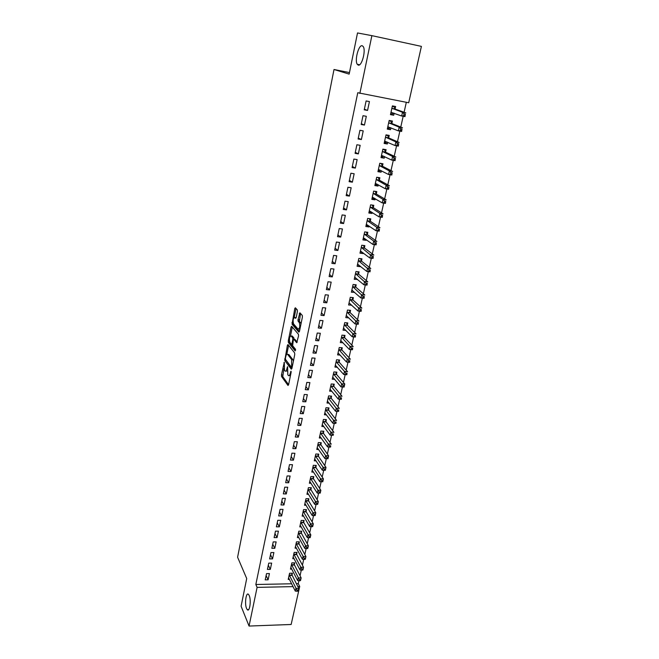 <?xml version="1.0" encoding="UTF-8"?>
<svg xmlns="http://www.w3.org/2000/svg" width="659" height="659" viewBox="0 0 659 659"><rect width="100%" height="100%" fill="white"/><g stroke="black" fill="none" stroke-linecap="round" stroke-linejoin="round"><path stroke-width="0.99" d="M284.301 362.293L281.451 374.93L281.574 376.553L287.991 385.457L288.584 384.79L291.113 372.384L291.014 371.215L290.265 373.307C289.746 375.441 289.112 376.174 288.362 375.498L287.794 374.724L287.621 366.701L286.879 368.776C286.368 370.893 285.751 371.627 285.017 370.968L284.457 370.218L284.301 362.293M358.232 65.101C361.692 66.641 366.099 50.537 363.249 46.591L362.211 45.743C358.653 44.499 354.435 60.463 357.26 64.285L358.232 65.101M246.557 608.471L247.257 609.641C249.662 612.59 251.392 600.209 249.217 595.538L248.55 594.443C246.145 591.527 244.423 603.71 246.557 608.471M297.415 311.509L297.3 309.903L295.38 307.778L294.762 308.56L292.061 324.212L298.848 332.144L299.474 331.386L302.407 317.045L302.283 315.414L299.894 312.77L298.025 319.664L298.148 321.287L299.367 322.679C300.191 326.394 299.738 328.528 298.008 329.08L293.51 323.841C292.711 320.225 293.148 318.108 294.828 317.506L295.57 318.355L296.188 317.58L297.415 311.509M300.537 313.478L299.375 321.394L298.148 321.287L299.392 321.411L300.553 322.737L299.326 322.622M293.131 322.852L293.271 324.319L292.061 324.212L293.288 324.327L299.45 331.518M359.855 93.446L371.882 35.652L421.406 46.385L408.704 102.763L357.771 92.721L255.832 584.5L257.101 587.383L293.057 586.617M296.385 583.676L298.272 583.643L299.713 586.469L291.146 624.485L249.053 626.05L241.095 606.206L246.713 578.544L237.594 557.234L334.006 69.5L349.155 74.113L357.516 32.95L371.882 35.652M249.053 626.05L257.101 587.383M287.991 344.558L287.398 345.275L284.779 360.564L291.303 369.172L291.912 368.48L294.754 354.526L294.622 352.87L287.991 344.558M288.28 340.901L291.056 327.045L291.657 326.296L298.428 334.27L298.552 335.917L296.69 342.721L293.939 339.385L293.321 340.126L292.645 345.728L295.504 349.262L295.158 350.926L288.403 342.515L288.28 340.901L289.416 340.991M349.468 72.572L334.006 69.5M361.157 124.485L364.46 125.07L366.313 116.305L363.01 115.704L361.157 124.485M391.907 123.373L392.418 121.034L389.189 120.449L387.286 129.115L390.507 129.691L390.919 127.838M355.077 153.358L358.348 153.901L360.168 145.31L356.89 144.758L355.077 153.358M385.581 151.965L386.092 149.675L382.879 149.132L381.009 157.625L384.213 158.152L384.559 156.603M349.105 181.678L352.359 182.172L354.147 173.745L350.885 173.243L349.105 181.678M379.378 179.998L379.881 177.749L376.693 177.255L374.864 185.591L378.044 186.069L378.315 184.808M343.257 209.438L346.486 209.892L348.232 201.629L345.003 201.168L343.257 209.438M373.299 207.494L373.785 205.295L370.622 204.842L368.826 213.014L371.981 213.45L372.203 212.462M337.523 236.672L340.728 237.075L342.441 228.978L339.228 228.558L337.523 236.672M367.335 234.472L367.813 232.306L364.674 231.894L362.911 239.909L366.042 240.313L366.206 239.588M331.889 263.378L335.077 263.748L336.757 255.799L333.569 255.42L331.889 263.378M361.486 260.931L361.956 258.814L358.834 258.435L357.104 266.302L360.218 266.664L360.316 266.195M326.37 289.589L329.525 289.919L331.18 282.118L328.017 281.78L326.37 289.589M355.736 286.904L356.198 284.82L353.1 284.49L351.404 292.209L354.542 292.308M320.949 315.307L324.088 315.603L325.711 307.942L322.564 307.638L320.949 315.307M350.102 312.391L350.555 310.348L347.474 310.051L345.81 317.63L348.858 317.91M315.636 340.546L318.75 340.802L320.34 333.289L317.218 333.026L315.636 340.546M344.566 337.416L345.011 335.406L341.955 335.143L340.316 342.589L343.059 342.812M310.414 365.325L313.503 365.547L315.068 358.175L311.971 357.944L310.414 365.325M339.138 361.98L339.574 360.012L336.535 359.781L334.929 367.088L337.416 367.269M305.282 389.658L308.354 389.848L309.895 382.599L306.814 382.401L305.282 389.658M333.8 386.108L334.228 384.172L331.213 383.975L329.632 391.149L331.905 391.289M300.249 413.547L303.305 413.704L304.812 406.587L301.756 406.422L300.249 413.547M328.561 409.807L328.981 407.905L325.983 407.74L324.434 414.783L326.526 414.89M295.306 437.008L298.338 437.131L299.82 430.146L296.781 430.014L295.306 437.008M323.412 433.078L323.824 431.208L320.851 431.077L319.327 438.004L321.262 438.078M290.454 460.056L293.461 460.155L294.911 453.293L291.896 453.186L290.454 460.056M318.355 455.946L318.758 454.109L315.801 454.01L314.31 460.814L316.106 460.872M285.676 482.701L288.667 482.767L290.1 476.02L287.102 475.946L285.676 482.701M313.387 478.418L313.783 476.614L310.85 476.539L309.376 483.22L311.056 483.261M280.989 504.951L283.963 504.992L285.363 498.361L282.39 498.319L280.989 504.951M308.503 500.502L308.89 498.731L305.974 498.682L304.532 505.247L306.106 505.272M276.385 526.821L279.334 526.829L280.709 520.313L277.76 520.297L276.385 526.821M303.7 522.208L304.087 520.462L301.188 520.445L299.771 526.903L301.245 526.912M271.854 548.313L274.787 548.296L276.137 541.896L273.205 541.904L271.854 548.313M298.98 543.543L299.359 541.83L296.484 541.838L295.084 548.189L296.476 548.181M267.406 569.442L270.314 569.401L271.648 563.107L268.732 563.14L267.406 569.442M294.342 564.524L294.713 562.844L291.855 562.877L290.479 569.112L291.797 569.096M255.832 584.5L291.649 583.775M298.272 583.643L298.939 580.686M300.043 575.76L301.32 570.068M302.423 565.167L303.725 559.351M304.82 554.483L306.155 548.543M307.242 543.708L308.601 537.645M309.681 532.843L311.073 526.648M312.144 521.879L313.56 515.552M314.623 510.824L316.073 504.366M317.127 499.662L318.602 493.097M319.656 488.41L321.155 481.721M322.202 477.058L323.726 470.254M324.772 465.6L326.329 458.672M327.366 454.035L328.948 446.991M329.986 442.37L331.592 435.212M332.63 430.607L334.27 423.317M335.299 418.729L336.963 411.315M337.985 406.743L339.682 399.197M340.703 394.65L342.425 386.973M343.438 382.442L345.192 374.633M346.206 370.119L347.993 362.178M348.998 357.689L350.81 349.608M351.815 345.135L353.661 336.914M354.657 332.466L356.535 324.104M357.532 319.681L359.435 311.172M360.424 306.773L362.368 298.115M363.356 293.741L365.325 284.935M366.305 280.577L368.315 271.632M369.287 267.299L371.33 258.188M372.302 253.88L374.378 244.621M375.342 240.337L377.45 230.922M378.406 226.663L380.556 217.083M381.512 212.857L383.695 203.112M384.642 198.911L386.866 189.001M387.797 184.825L390.062 174.75M390.993 170.607L393.299 160.351M394.222 156.241L396.561 145.812M397.476 141.726L399.856 131.116M400.763 127.072L403.184 116.281M404.091 112.269L406.323 102.31M292.052 574.887L292.423 573.215L289.573 573.256L288.205 579.45L289.49 579.426M265.206 579.871L268.106 579.813L269.424 573.577L266.524 573.618L265.206 579.871M296.649 554.079L297.028 552.382L294.161 552.399L292.777 558.692L294.128 558.684M269.622 558.923L272.538 558.89L273.88 552.547L270.956 552.563L269.622 558.923M301.328 532.925L301.715 531.195L298.824 531.187L297.415 537.587L298.848 537.587M274.111 537.612L277.052 537.604L278.419 531.154L275.47 531.146L274.111 537.612M306.089 511.4L306.476 509.646L303.568 509.613L302.143 516.121L303.659 516.137M278.675 515.931L281.64 515.956L283.024 509.391L280.067 509.358L278.675 515.931M310.933 489.505L311.328 487.718L308.404 487.66L306.946 494.283L308.569 494.316M283.329 493.871L286.303 493.929L287.719 487.24L284.737 487.182L283.329 493.871M315.859 467.231L316.262 465.411L313.313 465.328L311.831 472.066L313.569 472.116M288.057 471.432L291.056 471.506L292.497 464.71L289.49 464.62L288.057 471.432M320.867 444.561L321.279 442.716L318.313 442.593L316.806 449.454L318.668 449.52M292.868 448.581L295.891 448.697L297.357 441.769L294.326 441.654L292.868 448.581M325.974 421.496L326.386 419.61L323.404 419.462L321.872 426.447L323.882 426.538M297.769 425.327L300.809 425.467L302.3 418.424L299.252 418.276L297.769 425.327M331.164 398.011L331.592 396.092L328.586 395.911L327.021 403.02L329.203 403.143M302.761 401.652L305.817 401.825L307.341 394.65L304.269 394.469L302.761 401.652M336.452 374.098L336.889 372.146L333.866 371.94L332.268 379.172L334.64 379.337M307.835 377.549L310.916 377.755L312.465 370.44L309.376 370.226L307.835 377.549M341.84 349.756L342.276 347.771L339.237 347.524L337.614 354.896L340.217 355.094M313.009 352.993L316.114 353.232L317.687 345.794L314.582 345.538L313.009 352.993M347.326 324.961L347.771 322.935L344.706 322.655L343.051 330.167L345.942 330.414M318.281 327.984L321.403 328.264L323.009 320.678L319.879 320.389L318.281 327.984M352.911 299.705L353.364 297.646L350.275 297.324L348.595 304.977L351.7 305.183M323.651 302.506L326.798 302.819L328.429 295.092L325.274 294.771L323.651 302.506M358.595 273.979L359.064 271.879L355.951 271.524L354.237 279.317L357.417 279.317M329.121 276.549L332.284 276.895L333.956 269.02L330.777 268.666L329.121 276.549M364.394 247.768L364.872 245.618L361.742 245.23L359.995 253.171L363.117 253.55L363.249 252.957M334.69 250.091L337.886 250.478L339.583 242.454L336.387 242.051L334.69 250.091M370.3 221.045L370.786 218.862L367.631 218.434L365.852 226.523L368.999 226.943L369.188 226.095M340.373 223.121L343.594 223.549L345.324 215.369L342.103 214.925L340.373 223.121M376.33 193.812L376.816 191.588L373.645 191.11L371.833 199.364L374.996 199.825L375.243 198.705M346.164 195.624L349.41 196.094L351.173 187.757L347.927 187.271L346.164 195.624M382.467 166.052L382.97 163.778L379.773 163.259L377.92 171.678L381.108 172.18L381.421 170.772M352.079 167.592L355.341 168.103L357.137 159.602L353.875 159.066L352.079 167.592M388.728 137.739L389.238 135.424L386.017 134.864L384.131 143.44L387.344 143.992L387.723 142.295M358.101 138.991L361.387 139.551L363.224 130.877L359.929 130.301L358.101 138.991M395.112 108.867L395.639 106.503L392.393 105.893L390.466 114.65L393.703 115.243L394.148 113.241M364.246 109.822L367.557 110.432L369.435 101.585L366.116 100.959L364.246 109.822M297.819 586.51L299.713 586.469M268.106 579.813L266.121 575.521M270.314 569.401L268.304 565.158M272.538 558.89L270.511 554.705M274.787 548.296L272.727 544.169M277.052 537.604L274.968 533.535M279.334 526.829L277.225 522.818M281.64 515.956L279.507 512.002M283.963 504.992L281.805 501.104M286.303 493.929L284.12 490.098M288.667 482.767L286.459 479.002M291.056 471.506L288.815 467.816M293.461 460.155L291.196 456.522M295.891 448.697L293.593 445.13M298.338 437.131L296.015 433.638M300.809 425.467L298.461 422.048M303.305 413.704L300.924 410.351M305.817 401.825L303.412 398.555M308.354 389.848L305.916 386.644M310.916 377.755L308.453 374.625M313.503 365.547L311.007 362.499M316.114 353.232L313.585 350.267M318.75 340.802L316.188 337.919M297.959 320.455L298.749 321.353M321.403 328.264L318.808 325.455M324.088 315.603L321.46 312.885M351.675 305.282L349.599 303.354M326.798 302.819L324.137 300.191M354.493 292.53L352.351 290.627M329.525 289.919L326.839 287.373M357.343 279.655L355.119 277.777M332.284 276.895L329.558 274.441M360.218 266.664L357.903 264.803M335.077 263.748L332.309 261.384M363.117 253.55L360.704 251.705M337.886 250.478L335.085 248.212M366.042 240.313L363.521 238.484M340.728 237.075L337.894 234.901M368.999 226.943L366.355 225.131M343.594 223.549L340.719 221.473M371.981 213.45L369.197 211.646M346.486 209.892L343.578 207.915M374.996 199.825L372.113 198.079M349.41 196.094L346.461 194.224M378.044 186.069L375.119 184.413M352.359 182.172L349.377 180.393M381.108 172.18L378.151 170.623M355.341 168.103L352.318 166.439M384.213 158.152L381.215 156.694M358.348 153.901L355.292 152.336M387.344 143.992L384.312 142.632M361.387 139.551L358.29 138.102M390.507 129.691L387.434 128.431M364.46 125.07L361.313 123.727M393.703 115.243L390.589 114.081M367.557 110.432L364.378 109.213M285.932 371.033L287.184 371.066M289.309 375.564L290.43 375.721M283.93 368.587L282.76 376.635L288.601 384.699M285.784 359.839L291.912 368.455M288.609 345.332L286.813 354.27M285.413 358.331L285.495 359.46L291.229 366.989L291.657 366.503L291.583 359.493L287.637 354.418C286.896 353.751 286.261 354.501 285.742 356.651L285.413 358.331M293.37 361.33L292.802 359.583L291.583 359.493M287.917 354.443L288.84 354.509L292.802 359.583M290.512 335.843L292.267 327.144L291.056 327.045M297.291 342.07L294.87 339.467M295.636 350.094L289.606 342.614L288.403 342.515L289.606 342.606L289.449 341.173M291.138 335.991C289.466 336.535 289.037 338.627 289.853 342.268L291.393 344.179L292.003 343.454L292.802 339.492L292.678 337.861L291.138 335.991L292.341 336.09L291.599 336.032M294.054 339.401L293.898 337.968L292.67 337.853L293.898 337.968M292.341 336.09L293.889 337.96M295.339 317.556L296.155 317.737M299.235 329.187L299.894 329.319M301.006 323.882L300.553 322.737M296.023 308.486L294.227 317.374M288.576 577.778L295.281 591.09L295.866 588.471L298.774 588.405L292.201 575.381L291.665 573.223M298.206 590.159L298.774 588.405L298.181 591.024L298.206 590.159L297.044 590.192L296.805 591.238L297.967 591.214M297.044 590.192L289.202 574.928M296.805 591.238L295.281 591.09M290.85 567.432L297.637 580.571L298.23 577.927L301.138 577.877L294.499 565.018L293.939 562.852M300.578 579.623L301.138 577.877L300.545 580.521L300.578 579.623L299.408 579.648L299.17 580.703L300.339 580.686M299.408 579.648L291.484 564.557M299.17 580.703L297.637 580.571M293.148 557.003L300.01 569.961L300.611 567.3L303.535 567.259L296.805 554.573L296.237 552.382M302.967 568.997L303.535 567.259L302.934 569.92L302.967 568.997L301.797 569.014L301.558 570.084L302.728 570.068M301.797 569.014L293.782 554.104M301.558 570.084L300.01 569.961M295.463 546.476L302.407 559.269L303.008 556.575L305.941 556.55L299.137 544.037L298.56 541.838M305.381 558.28L305.941 556.55L305.339 559.236L305.381 558.28L304.203 558.288L303.964 559.367L305.133 559.359M304.203 558.288L296.105 543.551M303.964 559.367L302.407 559.269M297.794 535.866L304.829 548.469L305.43 545.759L308.371 545.743L301.493 533.403L300.891 531.195M307.811 547.464L308.371 545.743L307.761 548.453L307.811 547.464L306.633 547.472L306.394 548.56L307.564 548.552M306.633 547.472L298.445 532.917M306.394 548.56L304.829 548.469M300.15 525.165L307.267 537.587L307.877 534.853L310.826 534.853L303.865 522.686L303.255 520.462M310.265 536.558L310.826 534.853L310.216 537.579L310.265 536.558L309.087 536.558L308.84 537.653L310.018 537.653M309.087 536.558L300.801 522.192M308.84 537.653L307.267 537.587M302.522 514.366L309.722 526.607L310.34 523.839L313.305 523.856L306.254 511.878L305.628 509.638M312.745 525.561L313.305 523.856L312.679 526.615L312.745 525.561L311.559 525.553L311.312 526.656L312.49 526.665M311.559 525.553L303.181 511.368M311.312 526.656L309.722 526.607M304.919 503.484L312.201 515.527L312.827 512.735L315.801 512.768L308.667 500.972L308.025 498.715M315.241 514.457L315.801 512.768L315.175 515.552L315.241 514.457L314.055 514.448L313.799 515.56L314.986 515.569M314.055 514.448L305.587 500.461M313.799 515.56L312.201 515.527M307.333 492.504L314.705 504.349L315.34 501.54L318.313 501.581L311.097 489.975L310.438 487.701M317.762 503.262L318.313 501.581L317.687 504.382L317.762 503.262L316.567 503.245L316.312 504.366L317.506 504.382M316.567 503.245L308.008 489.448M316.312 504.366L314.705 504.349M309.771 481.424L317.234 493.072L317.869 490.238L320.859 490.296L313.552 478.887L312.877 476.589M320.307 491.96L320.859 490.296L320.225 493.121L317.234 493.072L320.052 493.097L320.307 491.96L319.104 491.935L318.849 493.072M319.104 491.935L310.447 478.343M312.234 470.254L319.78 481.696L320.422 478.829L323.421 478.904L316.032 467.692L315.34 465.386M322.869 480.559L323.421 478.904L322.778 481.762L319.78 481.696L322.613 481.704L322.869 480.559L321.666 480.535L321.411 481.68M321.666 480.535L312.918 467.149M314.714 458.977L322.35 470.213L323.001 467.33L326.007 467.412L318.528 456.407L317.819 454.076M325.455 469.06L326.007 467.412L325.357 470.295L322.35 470.213L325.2 470.213L325.455 469.06L324.253 469.027L323.989 470.18M324.253 469.027L315.397 455.847M317.21 447.609L324.945 458.631L325.595 455.715L328.619 455.822L321.048 445.014L320.315 442.675M328.067 457.453L328.619 455.822L327.96 458.73L324.945 458.631L327.803 458.623L328.067 457.453L326.856 457.412L326.6 458.582M326.856 457.412L317.91 444.446M319.739 436.134L327.564 446.942L328.223 444.001L331.255 444.125L323.594 433.531L322.836 431.167M330.703 445.748L330.587 447.057L327.564 446.942L330.439 446.917L330.703 445.748L329.492 445.698L329.228 446.876M329.492 445.698L320.439 432.955M322.284 424.561L330.2 435.146L330.867 432.18L333.907 432.32L326.156 421.933L325.381 419.561M333.363 433.927L333.24 435.278L330.2 435.146L333.1 435.113L333.363 433.927L332.144 433.877L331.881 435.064M332.144 433.877L322.992 421.348M324.854 412.888L332.869 423.251L333.536 420.253L336.592 420.409L328.742 410.244L327.951 407.847M336.049 422.007L335.917 423.391L332.869 423.251L335.777 423.202L336.049 422.007L334.821 421.941L334.558 423.144M334.821 421.941L325.562 409.643M327.441 401.109L335.555 411.241L336.238 408.218L339.294 408.382L331.353 398.44L330.538 396.026M338.759 409.972L338.619 411.397L335.555 411.241L338.487 411.175L338.759 409.972L337.532 409.906L337.26 411.109M337.532 409.906L328.166 397.838M330.06 389.222L338.273 399.115L338.957 396.067L342.029 396.248L333.989 386.536L333.149 384.106M341.486 397.822L341.346 399.296L338.273 399.115L341.214 399.041L341.486 397.822L340.258 397.748L339.986 398.975M340.258 397.748L330.785 385.919M342.738 386.718L343.973 386.8L344.245 385.564L343.009 385.482L342.738 386.718L341.016 386.882L341.7 383.81L344.789 384.008L344.097 387.08L341.016 386.882L332.877 377.261M344.245 385.564L344.789 384.008L336.65 374.526L335.785 372.071M343.009 385.482L333.429 373.892M335.34 365.201L343.776 374.534L344.476 371.429L336.098 361.758M345.794 373.109L345.514 374.353L346.749 374.436L347.029 373.192L345.794 373.109L344.476 371.429L347.565 371.651L339.327 362.401L338.438 359.929M347.029 373.192L346.873 374.749L343.776 374.534L345.514 374.353M338.051 352.911L346.568 362.071L347.268 358.941L350.374 359.171L342.021 350.151L341.115 347.672M349.838 360.704L349.674 362.302L346.568 362.071L349.558 361.956L349.838 360.704L348.595 360.613L348.314 361.865M348.595 360.613L338.792 349.517M340.719 340.777L341.173 340.81M340.761 340.579L349.385 349.492L350.094 346.329L353.208 346.585L344.748 337.803L343.825 335.307M352.68 348.1L352.499 349.74L349.385 349.492L352.392 349.361L352.68 348.1L351.428 348.001L351.148 349.262M351.428 348.001L341.51 337.161M343.438 328.396L343.99 328.446M343.496 328.141L352.227 336.798L352.944 333.602L356.074 333.874L347.524 325.365L346.552 322.828M355.539 335.373L355.349 337.062L352.227 336.798L355.259 336.65L355.539 335.373L354.287 335.266L354.007 336.543M354.287 335.266L344.253 324.689M355.259 336.65L355.349 337.062M346.189 315.9L346.848 315.966M346.255 315.587L355.102 323.973L355.819 320.752L358.957 321.04L350.308 312.794L349.303 310.224M358.43 322.531L358.232 324.261L355.102 323.973L358.142 323.816L358.43 322.531L357.178 322.416L356.89 323.701M357.178 322.416L347.029 312.102M358.142 323.816L358.232 324.261M348.965 303.288L349.748 303.371M349.048 302.918L357.994 311.032L358.727 307.778L361.873 308.091L353.076 300.059L352.079 297.514M361.354 309.557L361.14 311.336L357.994 311.032L361.058 310.867L361.354 309.557L360.094 309.433L359.798 310.743M360.094 309.433L349.822 299.392M361.058 310.867L361.14 311.336M351.766 290.561L352.689 290.66M351.857 290.125L360.926 297.967L361.659 294.688L364.822 295.018L355.901 287.242L354.88 284.68M364.295 296.468L364.081 298.296L360.926 297.967L363.999 297.786L364.295 296.468L363.035 296.336L362.738 297.654M363.035 296.336L352.639 286.574M363.999 297.786L364.081 298.296M354.591 277.719L355.671 277.834M354.699 277.217L363.875 284.779L364.616 281.467L367.788 281.813L358.809 274.358L357.697 271.722M367.269 283.246L367.047 285.125L363.875 284.779L366.972 284.581L367.269 283.246L366 283.115L365.704 284.441M366 283.115L355.489 273.633M366.972 284.581L367.047 285.125M357.442 264.745L358.702 264.893M357.565 264.185L366.857 271.467L367.607 268.114L370.795 268.485L361.7 261.31L360.547 258.641M370.276 269.902L370.037 271.829L366.857 271.467L369.971 271.244L370.276 269.902L368.999 269.753L368.702 271.096M368.999 269.753L358.364 260.569M369.971 271.244L370.037 271.829M360.325 251.656L361.783 251.837M360.465 251.03L369.872 258.015L370.63 254.638L373.818 255.025L364.616 248.13L363.43 245.445M373.307 256.425L373.06 258.402L369.872 258.015L373.002 257.784L373.307 256.425L372.03 256.269L371.725 257.628M372.03 256.269L361.264 247.372M373.002 257.784L373.06 258.402M363.233 238.443L364.88 238.632M363.381 237.751L372.912 244.44L373.678 241.021L376.882 241.433L367.557 234.826L366.33 232.108M376.371 242.817L376.116 244.843L372.912 244.44L376.067 244.184L376.371 242.817L375.086 242.66L374.782 244.028M375.086 242.66L373.678 241.021L364.196 234.06M376.067 244.184L376.116 244.843M366.165 225.106L367.961 225.254M366.33 224.348L375.984 230.724L376.75 227.281L379.971 227.709L370.531 221.399L369.254 218.656M379.46 229.077L379.197 231.152L375.984 230.724L379.156 230.461L379.46 229.077L378.175 228.904L377.862 230.288M378.175 228.904L376.75 227.281L367.154 220.617M379.156 230.461L379.197 231.152M369.131 211.638L371.075 211.737M370.622 204.858L372.17 205.056M369.312 210.806L379.082 216.877L379.864 213.401L383.093 213.854L373.529 207.84L372.22 205.089M382.591 215.205L382.311 217.33L379.082 216.877L382.269 216.597L382.591 215.205L381.297 215.023L380.984 216.416M381.297 215.023L379.864 213.401L370.136 207.05M382.269 216.597L382.311 217.33M372.121 198.046L374.221 198.087M373.628 191.201L375.029 191.324M372.319 197.14L382.212 202.898L383.003 199.38L386.24 199.858L376.553 194.158L375.226 191.44M385.737 201.184L385.449 203.367L382.212 202.898L385.424 202.593L385.737 201.184L384.444 200.995L384.131 202.404M384.444 200.995L383.003 199.38L373.151 193.342M385.424 202.593L385.449 203.367M375.136 184.314L377.401 184.289M376.66 177.403L377.879 177.444M375.35 183.342L385.375 188.779L386.174 185.22L389.42 185.723L379.617 180.335L378.266 177.658M388.925 187.032L388.621 189.265L385.375 188.779L388.604 188.458L388.925 187.032L387.624 186.835L387.303 188.26M387.624 186.835L386.174 185.22L376.198 179.512M388.604 188.458L388.621 189.265M378.192 170.459L380.614 170.352M379.724 163.473L380.696 163.416M378.423 169.412L388.571 174.511L389.378 170.92L392.64 171.447L382.706 166.373L381.339 163.737M392.146 172.74L391.833 175.022L388.571 174.511L391.817 174.174L392.146 172.74L390.836 172.526L390.515 173.968M390.836 172.526L389.378 170.92L379.271 165.541M391.817 174.174L391.833 175.022M381.264 156.463L383.868 156.274M382.821 149.412L384.436 149.684L383.464 149.231M381.512 155.343L391.8 160.104L392.607 156.48L395.886 157.023L385.82 152.287L384.436 149.684M395.392 158.3L395.071 160.639L391.8 160.104L395.071 159.75L395.392 158.3L394.082 158.078L393.752 159.536M394.082 158.078L392.607 156.48L382.377 151.43M395.071 159.75L395.071 160.639M384.378 142.328L386.001 142.608L387.146 142.039M385.943 135.21L387.566 135.49L386.141 134.881M384.642 141.133L395.054 145.548L395.878 141.891L399.165 142.459L388.967 138.052L387.566 135.49M398.679 143.711L398.341 146.117L395.054 145.548L398.349 145.178L398.679 143.711L397.361 143.481L397.031 144.947M397.361 143.481L395.878 141.891L385.507 137.179M398.349 145.178L398.341 146.117M387.517 128.06L389.148 128.348L390.457 127.657M389.098 120.869L390.729 121.165L389.164 120.556M387.797 126.783L398.349 130.853L399.173 127.154L402.476 127.747L392.154 123.678L390.729 121.165M401.99 128.975L401.644 131.438L398.349 130.853L401.661 130.457L401.99 128.975L400.672 128.744L400.334 130.218M400.672 128.744L399.173 127.154L388.678 122.796M401.661 130.457L401.644 131.438M390.688 113.645L392.319 113.949L393.81 113.117M392.286 106.387L393.925 106.692L392.344 106.14M390.985 112.294L401.677 116L402.509 112.269L405.82 112.878L395.359 109.163L393.925 106.692M405.343 114.089L404.98 116.61L401.677 116L405.005 115.589L405.343 114.089L404.016 113.842L403.679 115.341M404.016 113.842L402.509 112.269L391.874 108.265M405.005 115.589L404.98 116.61M284.433 362.812L283.889 362.771M291.154 371.734L290.594 371.692M287.752 367.22L287.209 367.187M287.513 368.826L286.879 368.776M290.916 373.348L290.265 373.307M282.76 376.635L281.574 376.553M282.637 375.012L281.451 374.93M285.973 360.654L284.779 360.564M285.363 358.998L284.655 358.949M288.601 345.365L287.398 345.275M292.299 366.544L291.657 366.503M292.654 364.839L292.003 364.798M288.84 354.517L287.637 354.418L288.84 354.509M295.158 339.492L293.939 339.385M292.489 344.262L291.682 344.196M292.637 343.504L292.003 343.454M293.519 339.55L292.802 339.492M296.048 317.622L294.828 317.506M299.252 319.772L298.025 319.664M300.488 313.676L299.268 313.56M293.107 322.712L291.945 322.605M295.973 308.676L294.762 308.56M292.201 575.381L289.35 575.431M292.085 575.043L289.243 575.093M294.499 565.018L291.64 565.06M294.384 564.689L291.525 564.722M296.805 554.573L293.939 554.598M296.69 554.244L293.823 554.26M299.137 544.037L296.262 544.046M299.021 543.708L296.146 543.716M301.493 533.403L298.601 533.403M301.369 533.082L298.486 533.082M303.865 522.686L300.965 522.669M303.741 522.365L300.842 522.348M306.254 511.878L303.346 511.845M306.13 511.557L303.222 511.532M308.667 500.972L305.751 500.931M308.544 500.659L305.628 500.618M311.097 489.975L308.173 489.917M310.974 489.662L308.05 489.604M313.552 478.887L310.62 478.813M313.429 478.574L310.496 478.5M316.032 467.692L313.091 467.61M315.9 467.388L312.959 467.305M318.528 456.407L315.579 456.308M318.396 456.102L315.447 456.003M321.048 445.014L318.083 444.899M320.917 444.718L317.951 444.603M323.594 433.531L320.62 433.4M323.454 433.235L320.48 433.103M326.156 421.933L323.174 421.793M326.016 421.645L323.034 421.496M328.742 410.244L325.752 410.079M328.602 409.956L325.612 409.791M331.353 398.44L328.347 398.267M331.213 398.16L328.207 397.987M333.989 386.536L330.975 386.347M333.849 386.256L330.834 386.067M336.65 374.526L333.619 374.32M336.502 374.246L333.479 374.04M339.327 362.401L336.296 362.178L339.327 362.401M339.187 362.129L336.148 361.906M342.037 350.168L338.99 349.929L342.021 350.151M341.889 349.896L338.841 349.657M344.764 337.82L341.708 337.565M344.616 337.556L341.56 337.301M347.524 325.365L344.459 325.085M347.375 325.101L344.311 324.829M350.308 312.794L347.227 312.498M350.151 312.531L347.079 312.242M353.117 300.1L350.028 299.787M352.96 299.845L349.871 299.532M355.951 287.291L352.853 286.962M355.794 287.044L352.697 286.706M358.809 274.358L355.703 274.012M358.653 274.119L355.547 273.765M361.7 261.31L358.578 260.939M361.536 261.071L358.422 260.7M364.616 248.13L361.486 247.743M364.452 247.899L361.321 247.512M367.557 234.826L364.419 234.423M367.392 234.604L364.254 234.192M370.531 221.399L367.376 220.971M370.358 221.177L367.211 220.749M373.529 207.84L370.366 207.396M373.356 207.626L370.193 207.173M376.553 194.158L373.381 193.68M376.388 193.944L373.208 193.474M379.617 180.335L376.429 179.841M379.444 180.121L376.256 179.635M382.706 166.373L379.51 165.862M382.525 166.175L379.329 165.656M385.82 152.287L382.615 151.751M385.639 152.089L382.434 151.554M385.153 141.158L384.741 141.084M388.967 138.052L385.754 137.492M388.785 137.863L385.573 137.303M388.398 126.816L387.896 126.734M392.154 123.678L388.917 123.093M391.965 123.497L388.736 122.912M391.71 112.351L391.084 112.236M395.359 109.163L392.121 108.554M395.178 108.982L391.932 108.381M248.657 609.6L247.257 609.641M359.592 64.763L357.26 64.285M292.201 367.055L291.443 367.005M300.595 322.786L299.367 322.679M344.748 337.803L341.692 337.54M347.499 325.332L344.435 325.06M350.275 312.753L347.194 312.457M353.076 300.059L349.987 299.746M355.901 287.242L352.804 286.904M358.751 274.301L355.646 273.955M361.634 261.244L358.512 260.873M364.542 248.056L361.412 247.669M367.475 234.752L364.336 234.34M370.44 221.317L367.285 220.889M373.431 207.75L370.267 207.305M376.454 194.059L373.282 193.589M379.502 180.228L376.322 179.742M382.582 166.266L379.386 165.755M385.696 152.171L382.484 151.636M388.835 137.937L385.614 137.377M392.006 123.554L388.777 122.978M395.211 109.04L391.965 108.43"/></g></svg>
